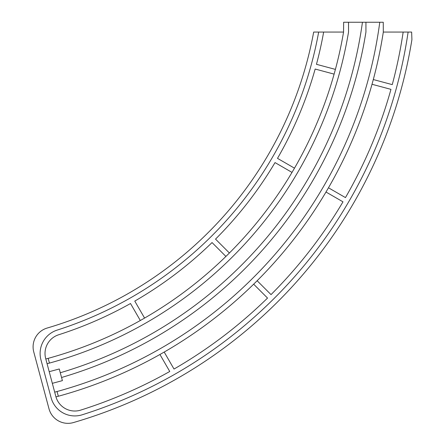 <?xml version="1.0" encoding="UTF-8"?>
<svg xmlns="http://www.w3.org/2000/svg" width="445" height="445" viewBox="0 0 445 445"><rect width="100%" height="100%" fill="white"/><g stroke="black" fill="none" stroke-linecap="round" stroke-linejoin="round"><path stroke-width="0.67" d="M52.326 383.334L62.395 380.636L61.555 377.493A431.628 431.628 0 0 0 365.935 32.062L365.935 22.25L379.774 22.25A443.888 443.888 0 0 1 57.06 391.517L58.328 396.25A448.794 448.794 0 0 0 383.312 32.062L383.256 22.25L379.774 22.25M140.32 320.506L130.507 303.512A389.937 389.937 0 0 1 58.657 334.774A19.619 19.619 0 0 0 45.685 358.536L47.075 363.732A414.462 414.462 0 0 0 49.44 363.087L47.075 363.732L54.691 392.156A443.888 443.888 0 0 0 57.06 391.517L54.691 392.156L55.959 396.896A448.794 448.794 0 0 0 58.328 396.25L55.959 396.896A19.619 19.619 0 0 0 80.701 410.112A468.413 468.413 0 0 0 169.751 371.48L159.939 354.487M348.535 22.25L343.635 22.25L343.562 32.062A409.556 409.556 0 0 1 48.171 358.347L45.807 358.993A409.556 409.556 0 0 0 48.171 358.347L49.44 363.087A414.462 414.462 0 0 0 348.535 32.062L348.535 22.25L362.447 22.25A426.722 426.722 0 0 1 60.281 372.754L59.274 368.983L49.206 371.681M60.281 372.754L61.555 377.493M362.447 22.25L365.935 22.25M343.562 32.062L313.675 32.062A380.125 380.125 0 0 1 47.17 328.043A19.619 19.619 0 0 0 33.759 351.939L49 408.805A19.619 19.619 0 0 0 73.431 422.566A478.225 478.225 0 0 0 411.909 39.65L411.642 32.062L383.312 32.062M253.661 284.188L267.534 298.061A468.413 468.413 0 0 1 174.012 369.05L164.199 352.056M225.915 256.437L212.042 242.564A389.937 389.937 0 0 1 134.774 301.087L144.581 318.075M325.996 192.023L342.989 201.835A468.413 468.413 0 0 1 271.022 294.612L257.149 280.739M292.015 172.404L275.021 162.592A389.937 389.937 0 0 1 215.53 239.121L229.403 252.994M372.009 84.277L390.96 89.356A468.413 468.413 0 0 1 345.465 197.597L328.471 187.79M334.106 74.12L315.155 69.042A389.937 389.937 0 0 1 277.496 158.359L294.49 168.171M403.159 32.062A468.413 468.413 0 0 1 392.256 84.628L373.305 79.549M323.649 32.062A389.937 389.937 0 0 1 316.456 64.314L335.402 69.392M318.665 32.062A385.031 385.031 0 0 1 57.16 330.101A24.525 24.525 0 0 0 40.946 359.805L51.114 397.747A24.525 24.525 0 0 0 82.18 414.79A473.319 473.319 0 0 0 408.115 32.062M55.959 396.896L54.691 392.156"/></g></svg>
